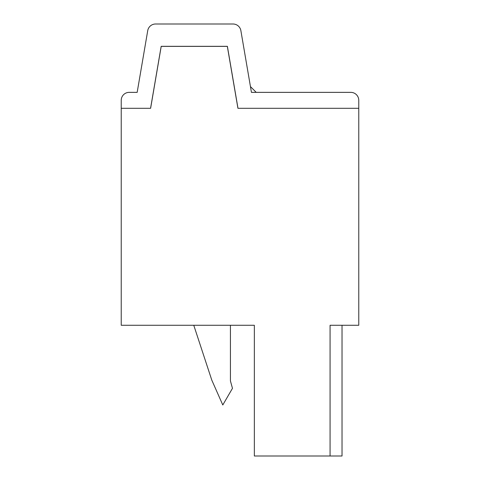 <?xml version="1.0" encoding="UTF-8"?>
<svg xmlns="http://www.w3.org/2000/svg" width="480" height="480" viewBox="0 0 480 480"><rect width="100%" height="100%" fill="white"/><g stroke="black" fill="none" stroke-linecap="round" stroke-linejoin="round"><path stroke-width="0.72" d="M121.23 325.272L254.346 325.272L254.346 456L330.072 456L330.072 325.272L358.77 325.272L358.77 108.3L237.93 108.3L227.328 46.386L161.166 46.386L150.564 108.3L121.23 108.3L121.23 325.272M342.03 325.272L342.03 456L330.072 456M230.436 325.272L230.436 380.94L232.47 388.338L222.786 404.982L211.788 380.112L193.77 325.272M250.446 86.586L256.218 92.358M137.172 92.358L129.198 92.358A7.974 7.974 0 0 0 121.23 100.326L121.23 108.3L150.618 108.3L161.22 46.32L227.382 46.32L237.99 108.3L358.77 108.3L358.77 100.326A7.974 7.974 0 0 0 350.802 92.358L251.436 92.358L240.87 30.624A7.974 7.974 0 0 0 233.016 24L155.592 24A7.974 7.974 0 0 0 147.732 30.624L137.172 92.358L129.198 92.358M228.558 53.592L228.486 52.764"/></g></svg>
